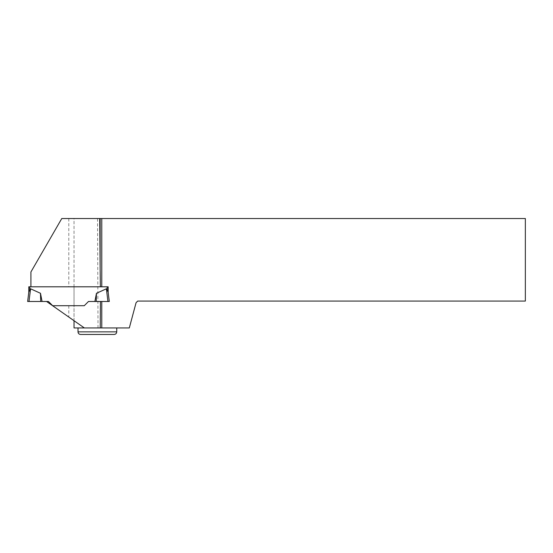 <?xml version="1.0" encoding="UTF-8"?>
<svg xmlns="http://www.w3.org/2000/svg" width="553" height="553" viewBox="0 0 553 553"><rect width="100%" height="100%" fill="white"/><g stroke="black" fill="none" stroke-linecap="round" stroke-linejoin="round"><path stroke-width="0.41" stroke-dasharray="2.77 2.07" d="M107.171 286.8L107.171 290.09A13.002 1.306 83 0 0 106.376 288.797L107.939 301.482L109.294 301.482L88.494 301.482L94.881 301.482L88.494 301.482L84.263 305.712L88.494 301.482L84.263 305.712L52.68 305.712L48.45 301.482L42.063 301.482L40.487 293.29L30.567 288.797A13.002 1.306 -83 0 0 29.772 290.09L29.772 286.8L108.153 286.8L108.153 292.171L109.294 301.482L108.153 292.171L108.153 286.8L74.026 286.8L74.026 218.532L97.535 218.532L98.012 327.936L74.026 327.936L74.026 218.532L61.77 218.532L30.913 271.979L30.913 286.8L100.376 286.8M96.457 293.29L96.229 301.482L107.939 301.482L94.881 301.482L96.457 293.29L106.376 288.797M29.772 286.8L28.791 286.8L28.791 292.171L27.65 301.482L28.777 301.482M40.487 293.29L40.715 301.482L42.063 301.482L29.005 301.482L40.715 301.482M46.563 301.482L48.45 301.482L52.68 305.712L48.45 301.482L46.563 301.482L74.026 320.712L74.026 305.712L84.263 305.712M30.913 286.8L74.026 286.8L74.026 305.712L52.68 305.712M101.78 286.8L108.153 286.8M108.153 292.171L109.294 301.482L108.167 301.482M98.012 327.936L129.312 327.936L136.073 302.698L137.704 301.067L525.35 301.067L525.35 218.532L97.535 218.532M97.376 327.936L78.008 327.936L97.376 327.936M74.026 320.712L84.339 327.936M80.62 334.468L114.125 334.468M29.005 301.482L30.567 288.797M68.8 218.532L68.8 286.8M68.8 305.712L68.8 317.056M116.738 331.855L78.008 331.855"/><path stroke-width="0.83" d="M101.78 301.482L101.78 327.936L129.312 327.936L136.073 302.698L137.704 301.067L525.35 301.067L525.35 218.532L100.148 218.532L100.148 269.38L99.713 218.532L61.77 218.532L30.913 271.979L30.913 286.8L28.791 286.8L28.791 292.171L29.772 290.09A13.002 1.306 97 0 1 30.567 288.797L29.005 301.482L42.063 301.482L40.487 293.29L30.567 288.797M100.148 269.38L100.376 286.8L108.153 286.8L108.153 292.171L109.294 301.482L94.881 301.482L96.457 293.29L106.376 288.797A13.002 1.306 -97 0 1 107.171 290.09L108.153 292.171L107.171 290.09L107.171 286.8M74.026 320.712L74.026 327.936L84.339 327.936L46.563 301.482L42.063 301.482L48.45 301.482L29.005 301.482M96.457 293.29L96.229 301.482L88.494 301.482L84.263 305.712L52.68 305.712L48.45 301.482L46.563 301.482M40.487 293.29L40.715 301.482M108.167 301.482L109.294 301.482L107.939 301.482L106.376 288.797M108.153 292.171L108.153 286.8M29.772 286.8L29.772 290.09L28.791 292.171L27.65 301.482L28.777 301.482M30.913 286.8L101.78 286.8L101.78 218.532M84.263 305.712L52.68 305.712M100.439 301.482L100.245 327.936L84.339 327.936M101.78 327.936L100.245 327.936M100.148 218.532L99.713 218.532M116.738 331.855C116.586 333.438 115.715 334.309 114.125 334.468L80.62 334.468C79.031 334.309 78.16 333.438 78.008 331.855L116.738 331.855L116.738 327.936M78.008 331.855L78.008 327.936"/></g></svg>
